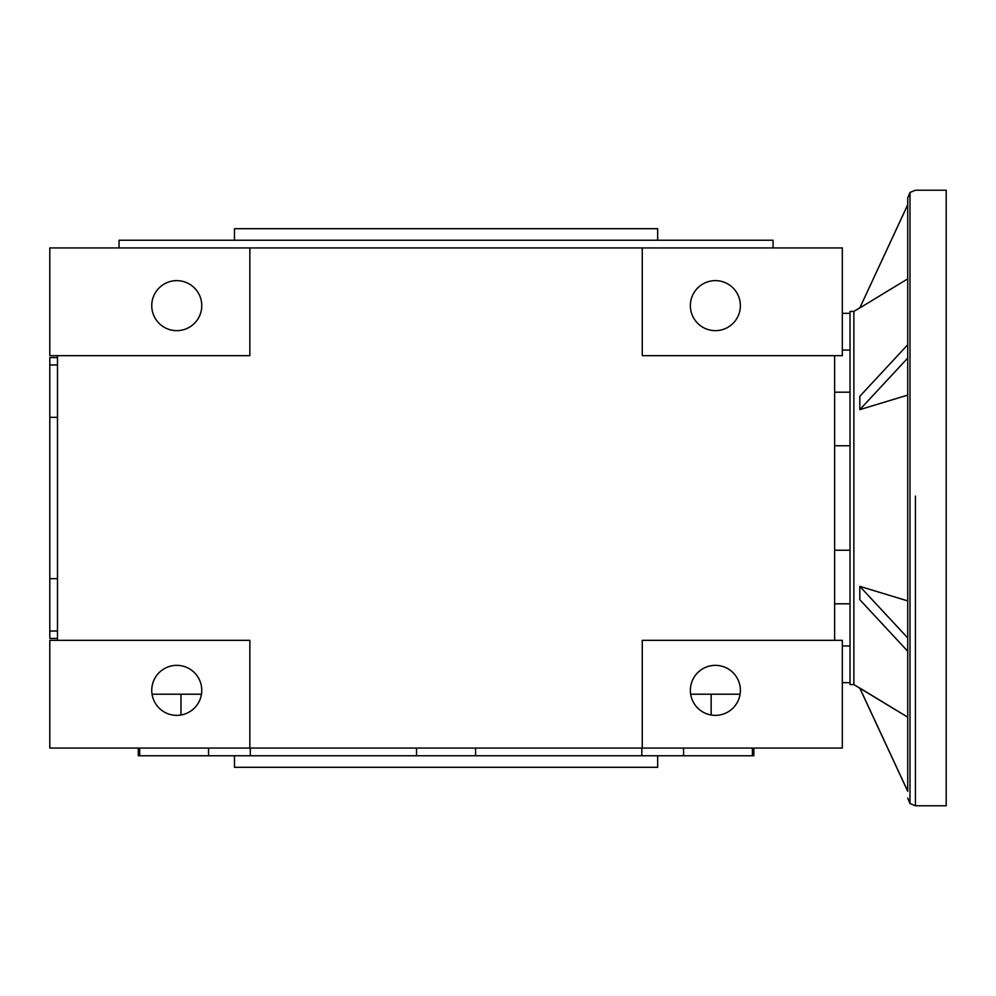 <?xml version="1.0" encoding="UTF-8"?>
<svg xmlns="http://www.w3.org/2000/svg" width="996" height="996" viewBox="0 0 996 996"><rect width="100%" height="100%" fill="white"/><g stroke="black" fill="none" stroke-linecap="round" stroke-linejoin="round"><path stroke-width="1.49" d="M842.33 313.329L850.024 313.329M834.636 392.2L850.024 392.2M176.753 715.365A25.012 25.012 0 0 1 151.753 690.365A25.012 25.012 0 0 1 176.753 665.353A25.012 25.012 0 0 1 201.765 690.365A25.012 25.012 0 0 1 176.753 715.365M715.365 715.365A25.012 25.012 0 0 1 690.365 690.365A25.012 25.012 0 0 1 715.365 665.353A25.012 25.012 0 0 1 740.377 690.365A25.012 25.012 0 0 1 715.365 715.365M657.659 240.235L657.659 228.694L234.471 228.694L234.471 240.235M57.494 638.424L49.8 638.424L49.8 631.028L57.494 631.028M715.365 280.635A25.012 25.012 0 0 0 690.365 305.635A25.012 25.012 0 0 0 715.365 330.647A25.012 25.012 0 0 0 740.377 305.635A25.012 25.012 0 0 0 715.365 280.635M119.047 247.929L119.047 240.235L773.07 240.235L773.07 247.929M176.753 280.635A25.012 25.012 0 0 0 151.753 305.635A25.012 25.012 0 0 0 176.753 330.647A25.012 25.012 0 0 0 201.765 305.635A25.012 25.012 0 0 0 176.753 280.635M57.494 640.341L57.494 355.659M57.494 357.576L49.8 357.576L49.8 631.028M249.859 355.659L249.859 247.929L49.8 247.929L49.8 355.659L249.859 355.659M642.271 247.929L642.271 355.659L842.33 355.659L842.33 247.929L249.859 247.929M49.8 640.341L249.859 640.341L249.859 748.071L49.8 748.071L49.8 640.341M57.494 417.336L49.8 417.336M57.494 578.664L49.8 578.664M642.271 748.071L642.271 640.341L842.33 640.341L842.33 748.071L249.859 748.071M834.636 355.659L834.636 640.341M850.024 445.76L834.636 445.76M842.33 350.069L850.024 350.069M842.33 645.931L850.024 645.931M834.636 550.24L850.024 550.24M711.144 715.004L711.144 694.212L740.078 694.212L690.664 694.212M201.466 694.212L152.052 694.212L180.973 694.212L180.973 715.004M853.871 684.588L850.024 684.588L850.024 311.412L853.871 311.412L853.871 684.588L859.809 688.199L907.73 791.31L907.73 395.088L859.809 409.642L859.809 396.308L907.73 344.728L907.73 278.843L859.809 307.951L907.73 204.69L907.73 278.843L859.809 307.951L907.73 204.79M907.73 381.754L907.73 344.728M915.424 496.083L915.424 805.776L946.2 805.776L946.2 190.224L915.424 190.224L909.983 192.477L907.73 197.918L907.73 781.412M907.73 496.133L907.73 498M907.73 757.757L907.73 729.533M907.73 614.246L907.73 637.938L859.809 586.358L859.809 599.692L907.73 651.272M859.809 586.358L907.73 600.912M907.73 395.088L907.73 358.062L859.809 409.642M859.809 688.199L907.73 717.157L859.809 688.049L907.73 791.21M371.047 767.306L521.082 767.306M641.822 748.071L641.822 755.765L138.282 755.765L138.282 748.071M416.552 748.071L416.552 755.765M657.659 755.765L657.659 767.306L234.471 767.306L234.471 755.765M139.701 755.765L139.701 748.071M208.562 748.071L208.562 755.765M250.307 755.765L250.307 748.071M475.578 755.765L475.578 748.071M752.416 748.071L752.416 755.765L683.555 755.765L683.555 748.071M753.835 748.071L753.835 755.765L752.416 755.765M641.822 755.765L683.555 755.765M915.424 805.776L909.983 803.523L909.983 192.477M57.494 364.972L49.8 364.972M842.33 682.671L850.024 682.671M834.636 603.8L850.024 603.8M853.871 311.412L859.809 307.801M909.983 803.523L907.73 798.082"/></g></svg>
